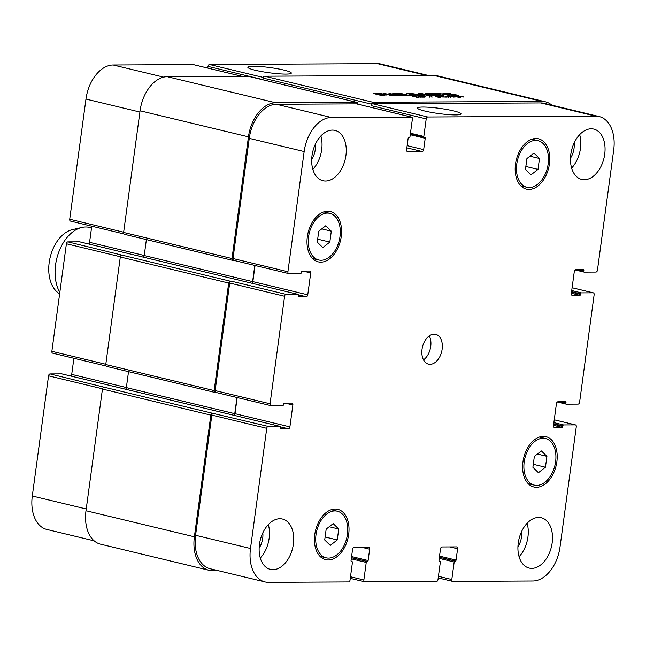 <?xml version="1.0" encoding="UTF-8"?>
<svg xmlns="http://www.w3.org/2000/svg" width="646" height="646" viewBox="0 0 646 646"><rect width="100%" height="100%" fill="white"/><g stroke="black" fill="none" stroke-linecap="round" stroke-linejoin="round"><path stroke-width="0.97" d="M422.064 96.924L424.365 97.142L422.395 97.134M424.034 96.835L422.589 96.569L425.108 96.634L423.897 96.642L424.107 97.207M423.849 96.432L423.784 96.948M421.717 96.496L421.765 96.973M420.207 96.924L418.576 96.609L420.271 97.271M421.854 97.102L417.978 96.577L419.125 96.617L418.342 96.189L421.935 97.183M431.528 96.617L432.19 97.045M432.295 97.037L430.93 96.932M430.939 96.852L431.778 96.965M429.784 96.545L429.711 97.013M429.671 96.512L429.614 96.924M429.808 96.706L429.743 97.158M431.576 96.327L431.722 96.827M462.14 96.763L461.47 96.278L461.842 96.771M462.019 96.512L461.971 97.005M461.801 96.294L463.828 97.045L459.015 96.504M458.959 96.424L461.93 97.005M440.976 96.577L443.237 97.126L440.766 96.625L440.588 97.094L438.553 96.488L440.96 96.69M440.733 96.625L440.766 97.094M445.78 96.464L448.041 96.916L446.031 97.15L441.872 96.601M448.049 96.948L446.338 96.424L450.625 96.9L450.747 96.359L453.581 97.102L450.989 96.472L451.094 97.029L448.889 96.52L448.922 97.07L448.033 96.973M446.208 96.634L446.144 97.142L445.732 96.65M444.989 96.876L446.055 97.15M441.824 96.504L444.876 97.094M448.889 96.52L448.8 97.086M450.948 96.512L450.787 97.667M450.747 96.359L450.666 96.876M448.364 96.609L448.453 97.045M442.752 96.448L442.688 96.948M456.108 96.44L458.943 96.916L458.175 96.416L460.59 97.554L453.92 96.472L454.566 96.359L453.686 95.955L456.1 96.512M412.116 96.036L416.63 97.15L412.1 96.181M416.63 97.15L417.817 97.158L416.622 97.296M416.121 96.52L417.502 97.191M418.043 97.118L419.06 97.215L418.027 97.207M417.51 97.086L416.097 96.666M415.483 96.262L415.935 96.367L415.475 96.351M454.574 96.892L452.386 96.335L455.793 96.924L454.55 97.07M437.415 96.876L438.432 96.69L436.236 96.416L439.005 96.714L438.295 97.142L440.419 97.893L437.399 97.005M438.787 96.642L438.731 97.078M435.687 96.585L436.244 96.698M438.537 96.739L437.98 97.191M455.414 95.519L455.293 95.019L450.391 94.235L453.686 94.219L458.369 95.43L452.58 95.471L443.673 93.751L442.922 93.274L448.8 93.097L450.302 93.46L445.708 93.823L450.383 94.922L455.535 95.107L455.478 95.519M445.264 94.728L445.465 94.243M438.844 93.517L435.404 93.533L443.891 95.576L442.235 95.584L433.741 93.541L428.815 93.202L438.844 93.517M420.651 93.718L424.971 95.697L413.077 93.751L421.039 95.689L419.383 95.697L410.073 93.307L423.082 95.245L418.172 93.274L421.547 93.533L430.341 95.64L428.678 95.648L420.651 93.718M420.506 93.71L420.433 94.227M410.598 93.581L410.057 93.42M384.798 94.381L386.106 94.881L381.124 95.027L384.661 95.874L383.005 95.883L373.711 93.573L380.841 93.589L384.798 94.381L384.717 95.002M399.373 94.728L409.112 95.753L400.585 95.43L392.768 93.476L399.083 93.347L400.577 93.71L395.635 93.832L404.582 94.704L399.317 95.123M396.24 95.212L388.973 93.404L399.268 95.479L398.445 95.794L386.316 93.993L393.753 95.826L392.146 95.834L383.393 93.404L396.2 95.495M386.316 93.993L386.219 94.413M430.72 95.64L425.383 93.186L440.241 95.592L430.834 95.019L432.465 95.632L430.72 95.64M437.964 93.153L449.608 95.543L437.964 93.153M409.079 95.043L413.779 95.228L406.237 93.315L407.892 93.307L415.54 95.172L416.032 95.624L414.167 95.753L408.167 95.212L400.262 93.339L409.031 95.366M413.392 95.745L413.779 95.228L413.706 95.753M599.157 116.546A34.513 22.23 -76.5 0 1 613.7 149.993L597.453 270.165A1.914 1.235 -76.5 0 1 595.943 272.063L584.259 272.119A0.961 0.614 -76.5 0 1 583.758 271.175L583.831 270.609A0.961 0.614 103.5 0 0 583.33 269.673L575.796 269.713A1.914 1.235 103.5 0 0 574.286 271.603L571.322 293.486A1.914 1.235 103.5 0 0 572.13 295.343A1.914 1.235 103.5 0 0 572.324 295.367L579.866 295.327A0.961 0.614 103.5 0 0 580.617 294.382L580.697 293.817A0.961 0.614 -76.5 0 1 581.448 292.872L593.133 292.816A1.914 1.235 -76.5 0 1 593.327 292.832A1.914 1.235 -76.5 0 1 594.134 294.689L579.599 402.232A1.914 1.235 -76.5 0 1 578.081 404.121L566.405 404.178A0.961 0.614 -76.5 0 1 565.904 403.241L565.977 402.676A0.961 0.614 103.5 0 0 565.476 401.731L557.942 401.772A1.914 1.235 103.5 0 0 556.432 403.669L553.469 425.553A1.914 1.235 103.5 0 0 554.276 427.41A1.914 1.235 103.5 0 0 554.47 427.434L562.012 427.394A0.961 0.614 103.5 0 0 562.763 426.449L562.844 425.884A0.961 0.614 -76.5 0 1 563.595 424.931L575.279 424.874A1.914 1.235 -76.5 0 1 575.473 424.898A1.914 1.235 -76.5 0 1 576.28 426.756L560.034 546.928A34.513 22.23 -76.5 0 1 532.829 581.004L452.806 581.408A1.914 1.235 -76.5 0 1 452.612 581.384A1.914 1.235 -76.5 0 1 451.804 579.527L454.178 561.98A0.961 0.614 -76.5 0 1 454.929 561.035L455.309 561.035A0.961 0.614 103.5 0 0 456.068 560.09L457.594 548.769A1.914 1.235 103.5 0 0 456.787 546.912A1.914 1.235 103.5 0 0 456.593 546.887L442.017 546.96A1.914 1.235 103.5 0 0 440.507 548.858L438.981 560.171A0.961 0.614 103.5 0 0 439.482 561.116L439.853 561.116A0.961 0.614 -76.5 0 1 440.354 562.052L437.988 579.599A1.914 1.235 -76.5 0 1 436.47 581.489L364.869 581.852A1.914 1.235 -76.5 0 1 364.675 581.828A1.914 1.235 -76.5 0 1 363.868 579.971L366.242 562.424A0.961 0.614 -76.5 0 1 366.993 561.479L367.372 561.479A0.961 0.614 103.5 0 0 368.123 560.534L369.657 549.213A1.914 1.235 103.5 0 0 368.85 547.356A1.914 1.235 103.5 0 0 368.656 547.332L354.081 547.404A1.914 1.235 103.5 0 0 352.571 549.302L351.044 560.615A0.961 0.614 103.5 0 0 351.545 561.56L351.917 561.56A0.961 0.614 -76.5 0 1 352.417 562.496L350.051 580.043A1.914 1.235 -76.5 0 1 348.533 581.933L268.51 582.337A34.513 22.23 -76.5 0 1 265.03 581.941A34.513 22.23 -76.5 0 1 250.495 548.494L266.741 428.314A1.914 1.235 -76.5 0 1 268.251 426.425L279.936 426.368A0.961 0.614 -76.5 0 1 280.437 427.305L280.356 427.87A0.961 0.614 103.5 0 0 280.857 428.815L288.399 428.774A1.914 1.235 103.5 0 0 289.909 426.885L292.864 404.994A1.914 1.235 103.5 0 0 292.057 403.136A1.914 1.235 103.5 0 0 291.863 403.112L284.329 403.152A0.961 0.614 103.5 0 0 283.57 404.097L283.497 404.671A0.961 0.614 -76.5 0 1 282.738 405.615L271.054 405.672A1.914 1.235 -76.5 0 1 270.868 405.648A1.914 1.235 -76.5 0 1 270.06 403.79L284.595 296.256A1.914 1.235 -76.5 0 1 286.105 294.366L297.79 294.301A0.961 0.614 -76.5 0 1 298.29 295.246L298.218 295.811A0.961 0.614 103.5 0 0 298.718 296.748L306.252 296.716A1.914 1.235 103.5 0 0 307.762 294.818L310.726 272.935A1.914 1.235 103.5 0 0 309.918 271.078A1.914 1.235 103.5 0 0 309.725 271.054L302.183 271.094A0.961 0.614 103.5 0 0 301.432 272.039L301.351 272.604A0.961 0.614 -76.5 0 1 300.6 273.549L288.915 273.613A1.914 1.235 -76.5 0 1 288.722 273.589A1.914 1.235 -76.5 0 1 287.914 271.732L304.161 151.552A34.513 22.23 -76.5 0 1 331.366 117.483L411.389 117.079A1.914 1.235 -76.5 0 1 411.583 117.096A1.914 1.235 -76.5 0 1 412.39 118.961L410.016 136.5A0.961 0.614 -76.5 0 1 409.257 137.453L408.886 137.453A0.961 0.614 103.5 0 0 408.127 138.397L406.6 149.719A1.914 1.235 103.5 0 0 407.408 151.576A1.914 1.235 103.5 0 0 407.602 151.6L422.169 151.527A1.914 1.235 103.5 0 0 423.679 149.63L425.213 138.309A0.961 0.614 103.5 0 0 424.713 137.372L424.333 137.372A0.961 0.614 -76.5 0 1 423.833 136.435L426.207 118.888A1.914 1.235 -76.5 0 1 427.717 116.991L595.677 116.143A34.513 22.23 -76.5 0 1 599.157 116.546L544.255 103.336A34.513 22.23 -76.5 0 0 540.775 102.94L372.815 103.788A1.914 1.235 -76.5 0 0 371.305 105.678L371.507 104.168A1.914 1.235 -76.5 0 1 373.017 102.278L541.986 101.422A34.513 22.23 -76.5 0 1 545.466 101.826L437.084 75.752A34.513 22.23 103.5 0 0 433.603 75.356L264.634 76.204A1.914 1.235 103.5 0 0 263.124 78.101L262.922 79.611L208.012 66.401A1.914 1.235 -76.5 0 1 209.53 64.511L377.49 63.663A34.513 22.23 -76.5 0 1 380.97 64.059L428.032 75.38M446.079 93.936L446.023 94.373M445.708 93.823L445.643 94.284M444.432 93.121L444.327 93.945M412.156 93.347L412.075 93.936M420.619 93.791L420.554 94.276M376.505 93.832L379.63 94.663L383.49 94.55L379.921 93.823L376.505 93.832L376.368 94.284M383.344 95.713L383.433 95.01M383.49 94.55L383.256 95.01M385.436 94.558L385.379 95.002M384.136 94.219L384.031 95.01M395.522 93.767L395.465 94.195M385.573 93.581L385.484 94.235M384.523 93.452L384.451 93.985M433.296 94.679L427.135 93.613L429.913 94.696L433.248 95.01M429.913 94.696L429.832 95.301M427.135 93.646L427.054 94.235L427.135 93.646M430.834 95.019L430.753 95.64M415.54 95.172L415.467 95.713M414.369 94.865L414.248 95.753M453.653 110.91A21.948 2.624 -172.3 0 1 461.026 113.922A21.948 2.624 -172.3 0 1 438.925 113.583A21.948 2.624 -172.3 0 1 417.526 108.044A21.948 2.624 -172.3 0 1 430.486 107.389A21.948 2.624 -172.3 0 1 453.653 110.91M283.949 70.091A21.948 2.624 -172.3 0 1 291.322 73.103A21.948 2.624 -172.3 0 1 269.22 72.764A21.948 2.624 -172.3 0 1 247.822 67.216A21.948 2.624 -172.3 0 1 260.782 66.562A21.948 2.624 -172.3 0 1 283.949 70.091M59.828 292.396A38.348 24.701 -76.5 0 1 58.18 253.757A38.348 24.701 -76.5 0 1 81.872 227.457A38.348 24.701 -76.5 0 1 89.665 227.432L91.53 227.876M59.602 294.067L57.3 292.129A33.745 21.738 -76.5 0 1 50.162 257.366A33.745 21.738 -76.5 0 1 72.328 229.661L81.872 227.457M539.483 158.496L538.013 169.389L530.996 174.864L525.448 169.454L526.926 158.561L533.943 153.086L539.483 158.496L529.946 156.203M538.013 169.389L525.852 166.466M546.92 456.334L545.45 467.228L538.433 472.71L532.885 467.292L534.355 456.399L541.38 450.924L546.92 456.334L537.383 454.041M545.45 467.228L533.289 464.304M338.738 529.034L337.269 539.927L330.251 545.402L324.704 539.983L326.182 529.098L333.199 523.615L338.738 529.034L329.202 526.74M337.269 539.927L325.108 536.996M331.309 231.187L329.831 242.08L322.814 247.563L317.267 242.145L318.744 231.252L325.762 225.777L331.309 231.187L321.765 228.894M329.831 242.08L317.679 239.157M334.911 510.929A23.967 15.439 103.5 0 0 316.322 532.74A23.967 15.439 103.5 0 0 326.117 557.813A23.967 15.439 103.5 0 0 346.732 538.118A23.967 15.439 103.5 0 0 337.325 511.204A23.967 15.439 103.5 0 0 334.911 510.929M335.169 509.04A25.888 16.675 -76.5 0 1 337.777 509.339A25.888 16.675 -76.5 0 1 347.936 538.409A25.888 16.675 -76.5 0 1 325.673 559.678A25.888 16.675 -76.5 0 1 315.087 532.595A25.888 16.675 -76.5 0 1 335.169 509.04M327.474 213.083A23.967 15.439 103.5 0 0 308.885 234.894A23.967 15.439 103.5 0 0 318.68 259.975A23.967 15.439 103.5 0 0 339.295 240.28A23.967 15.439 103.5 0 0 329.896 213.366A23.967 15.439 103.5 0 0 327.474 213.083M327.732 211.202A25.888 16.675 -76.5 0 1 330.34 211.5A25.888 16.675 -76.5 0 1 340.499 240.57A25.888 16.675 -76.5 0 1 318.236 261.84A25.888 16.675 -76.5 0 1 307.649 234.756A25.888 16.675 -76.5 0 1 327.732 211.202M535.655 140.392A23.967 15.439 103.5 0 0 517.066 162.203A23.967 15.439 103.5 0 0 526.861 187.283A23.967 15.439 103.5 0 0 547.477 167.589A23.967 15.439 103.5 0 0 538.078 140.666A23.967 15.439 103.5 0 0 535.655 140.392M535.914 138.502A25.888 16.675 -76.5 0 1 538.522 138.809A25.888 16.675 -76.5 0 1 548.68 167.871A25.888 16.675 -76.5 0 1 526.417 189.141A25.888 16.675 -76.5 0 1 515.831 162.065A25.888 16.675 -76.5 0 1 535.914 138.502M543.092 438.23A23.967 15.439 103.5 0 0 524.495 460.049A23.967 15.439 103.5 0 0 534.299 485.122A23.967 15.439 103.5 0 0 554.914 465.427A23.967 15.439 103.5 0 0 545.507 438.513A23.967 15.439 103.5 0 0 543.092 438.23M543.351 436.349A25.888 16.675 -76.5 0 1 545.959 436.648A25.888 16.675 -76.5 0 1 556.117 465.718A25.888 16.675 -76.5 0 1 533.846 486.987A25.888 16.675 -76.5 0 1 523.268 459.904A25.888 16.675 -76.5 0 1 543.351 436.349M527.112 523.276A25.888 16.675 -76.5 0 1 519.077 556.707M517.93 546.791A16.061 10.344 103.5 0 0 521.588 531.593M538.659 517.438A25.888 16.675 -76.5 0 1 541.267 517.737A25.888 16.675 -76.5 0 1 551.426 546.807A25.888 16.675 -76.5 0 1 529.163 568.076A25.888 16.675 -76.5 0 1 518.577 540.993A25.888 16.675 -76.5 0 1 538.659 517.438M591.203 128.796A25.888 16.675 -76.5 0 1 593.819 129.103A25.888 16.675 -76.5 0 1 603.978 158.165A25.888 16.675 -76.5 0 1 581.707 179.435A25.888 16.675 -76.5 0 1 571.129 152.359A25.888 16.675 -76.5 0 1 591.203 128.796M579.664 134.643A25.888 16.675 -76.5 0 1 571.621 168.065M570.483 158.149A16.061 10.344 103.5 0 0 574.133 142.952M320.876 135.951A25.888 16.675 -76.5 0 1 312.834 169.373M311.695 159.457A16.061 10.344 103.5 0 0 315.345 144.26M332.415 130.104A25.888 16.675 -76.5 0 1 335.032 130.411A25.888 16.675 -76.5 0 1 345.19 159.473A25.888 16.675 -76.5 0 1 322.919 180.743A25.888 16.675 -76.5 0 1 312.341 153.667A25.888 16.675 -76.5 0 1 332.415 130.104M279.871 518.746A25.888 16.675 -76.5 0 1 282.48 519.045A25.888 16.675 -76.5 0 1 292.638 548.115A25.888 16.675 -76.5 0 1 270.375 569.384A25.888 16.675 -76.5 0 1 259.789 542.301A25.888 16.675 -76.5 0 1 279.871 518.746M268.324 524.584A25.888 16.675 -76.5 0 1 260.29 558.015M259.143 548.099A16.061 10.344 103.5 0 0 262.801 532.902M434.136 334.152A15.342 9.884 -76.5 0 1 435.687 334.329A15.342 9.884 -76.5 0 1 441.702 351.553A15.342 9.884 -76.5 0 1 428.508 364.158A15.342 9.884 -76.5 0 1 422.234 348.105A15.342 9.884 -76.5 0 1 434.136 334.152M94.138 540.831L46.843 529.454A34.513 22.23 -76.5 0 1 32.3 496.007L48.547 375.835A1.914 1.235 -76.5 0 1 50.057 373.937L61.741 373.881A0.961 0.614 -76.5 0 1 61.927 373.929M70.834 376.053A1.914 1.235 103.5 0 0 71.714 374.397L73.894 358.272M52.867 353.184A1.914 1.235 -76.5 0 1 52.673 353.168A1.914 1.235 -76.5 0 1 51.866 351.311L66.401 243.768A1.914 1.235 -76.5 0 1 67.919 241.879L79.595 241.822A0.961 0.614 -76.5 0 1 79.789 241.862M88.696 243.994A1.914 1.235 103.5 0 0 89.568 242.331L91.748 226.213M70.721 221.126A1.914 1.235 -76.5 0 1 70.527 221.102A1.914 1.235 -76.5 0 1 69.72 219.244L85.966 99.072A34.513 22.23 -76.5 0 1 113.171 64.996L193.194 64.592A1.914 1.235 -76.5 0 1 193.388 64.616A1.914 1.235 -76.5 0 1 193.574 64.681M207.786 68.08L208.012 66.401M423.501 359.87A15.342 9.884 103.5 0 0 429.275 335.872M248.678 76.381A1.914 1.235 103.5 0 0 248.5 76.309A1.914 1.235 103.5 0 0 248.306 76.293L167.274 76.696A34.513 22.23 103.5 0 0 140.069 110.773L123.62 232.455A1.914 1.235 103.5 0 0 124.428 234.312A1.914 1.235 103.5 0 0 124.621 234.337M146.384 239.593L144.228 255.541A1.914 1.235 -76.5 0 1 143.404 257.156M67.919 241.879L121.811 255.089A1.914 1.235 103.5 0 0 120.301 256.987L105.766 364.522A1.914 1.235 103.5 0 0 106.574 366.379A1.914 1.235 103.5 0 0 106.768 366.403M128.522 371.66L126.366 387.608A1.914 1.235 -76.5 0 1 125.55 389.215M50.057 373.937L103.958 387.156A1.914 1.235 103.5 0 0 102.448 389.045L85.999 510.728A34.513 22.23 103.5 0 0 100.534 544.174L208.916 570.248A34.513 22.23 -76.5 0 1 194.381 536.802L210.83 415.12A1.914 1.235 -76.5 0 1 212.34 413.222L268.251 426.425M265.03 581.941L210.128 568.73A34.513 22.23 -76.5 0 1 195.585 535.284L211.84 415.112A1.914 1.235 -76.5 0 1 213.35 413.214M234.127 415.338A1.914 1.235 103.5 0 0 235.007 413.674L237.187 397.548M216.152 392.469A1.914 1.235 -76.5 0 1 215.958 392.445A1.914 1.235 -76.5 0 1 215.15 390.588L229.693 283.053A1.914 1.235 -76.5 0 1 231.203 281.155L286.105 294.366M251.98 283.271A1.914 1.235 103.5 0 0 252.861 281.616L255.041 265.49M234.005 260.403A1.914 1.235 -76.5 0 1 233.812 260.378A1.914 1.235 -76.5 0 1 233.004 258.521L249.259 138.349A34.513 22.23 -76.5 0 1 276.456 104.272L356.479 103.869A1.914 1.235 -76.5 0 1 356.673 103.893A1.914 1.235 -76.5 0 1 356.858 103.958M217.968 570.62L212.397 570.644A34.513 22.23 -76.5 0 1 208.916 570.248M233.933 415.289A1.914 1.235 103.5 0 0 234.756 413.674L236.945 397.492M216.055 392.469L215.15 392.469A1.914 1.235 -76.5 0 1 214.956 392.445A1.914 1.235 -76.5 0 1 214.149 390.588L228.684 283.053A1.914 1.235 -76.5 0 1 230.194 281.163L231.203 281.155M251.787 283.223A1.914 1.235 103.5 0 0 252.61 281.616L254.799 265.425M233.909 260.403L233.004 260.411A1.914 1.235 -76.5 0 1 232.81 260.386A1.914 1.235 -76.5 0 1 232.003 258.529L248.452 136.839A34.513 22.23 -76.5 0 1 275.656 102.771L356.689 102.359A1.914 1.235 -76.5 0 1 356.883 102.383A1.914 1.235 -76.5 0 1 357.698 104.135M545.466 101.826A34.513 22.23 -76.5 0 1 551.862 105.169M373.017 102.278L264.634 76.204M541.986 101.422L433.603 75.356M383.441 94.058L383.385 94.494M86.233 508.983L32.3 496.007M102.488 388.811L48.547 375.835M126.374 387.543L71.714 374.397M105.799 364.279L51.866 351.311M120.342 256.745L66.401 243.768M144.236 255.485L89.568 242.331M123.652 232.221L69.72 219.244M139.899 112.041L85.966 99.072M163.656 77.14L113.171 64.996M241.959 76.325L193.194 64.592M263.293 77.439L209.53 64.511M426.247 75.388L377.49 63.663M195.585 535.284L250.495 548.494M211.84 415.112L266.741 428.314M280.421 426.853L288.399 428.774M235.007 413.674L289.909 426.885M285.193 403.152L292.864 404.994M215.15 390.588L270.06 403.79M229.693 283.053L284.595 296.256M298.274 294.794L306.252 296.716M252.861 281.616L307.762 294.818M303.047 271.086L310.726 272.935M233.004 258.521L287.914 271.732M249.259 138.349L304.161 151.552M276.456 104.272L331.366 117.483M356.479 103.869L411.389 117.079M406.851 147.837L422.169 151.527M407.15 145.657L423.679 149.63M372.815 103.788L427.717 116.991M371.305 105.678L426.207 118.888M540.775 102.94L595.677 116.143M572.098 287.753L593.133 292.816M554.244 419.811L575.279 424.874M438.432 576.313L451.804 579.527M449.915 546.92L457.594 548.769M350.495 576.757L363.868 579.971M361.978 547.364L369.657 549.213M424.147 137.332L410.355 134.013L424.236 137.364M410.46 133.213L423.833 136.435M425.213 138.309L410.258 134.715M356.689 102.359L248.306 76.293M275.656 102.771L167.274 76.696M248.452 136.839L140.069 110.773M232.003 258.529L123.62 232.455M252.61 281.616L144.228 255.541M297.79 294.301L79.595 241.822M230.194 281.163L121.811 255.089M228.684 283.053L120.301 256.987M214.149 390.588L105.766 364.522M234.756 413.674L126.366 387.608M279.936 426.368L61.741 373.881M212.34 413.222L103.958 387.156M210.83 415.12L102.448 389.045M194.381 536.802L85.999 510.728M368.123 560.534L351.594 556.553M367.372 561.479L351.44 557.643M366.993 561.479L351.432 557.732M366.242 562.424L351.287 558.83M456.068 560.09L439.53 556.109M455.309 561.035L439.377 557.199M454.929 561.035L439.369 557.288M454.178 561.98L439.223 558.386M563.595 424.931L553.872 422.597M562.844 425.884L553.719 423.687M562.763 426.449L553.646 424.252M562.012 427.394L553.501 425.343M565.977 402.676L562.141 401.747M565.904 403.241L559.759 401.764M566.211 404.138L557.32 401.998M581.448 292.872L571.726 290.53M580.697 293.817L571.573 291.621M580.617 294.382L571.5 292.194M579.866 295.327L571.355 293.284M583.831 270.609L579.995 269.689M583.758 271.175L577.613 269.705M584.073 272.071L575.174 269.931L584.162 272.111M371.507 104.168L263.124 78.101M440.54 97.829L440.693 96.698M448.679 97.707L448.833 96.577M455.382 96.254L455.535 95.115M412.875 94.889L413.028 93.759M420.32 94.849L420.473 93.718M376.271 94.986L376.424 93.856M386.114 95.132L386.268 94.001M426.941 94.752L427.095 93.622M413.626 96.383L413.779 95.253M319.996 556.343L326.117 557.813M331.204 509.734L337.325 511.204M312.559 258.497L318.68 259.975M323.767 211.888L329.896 213.366M520.741 185.806L526.861 187.283M531.949 139.197L538.078 140.666M528.178 483.644L534.299 485.122M539.386 437.035L545.507 438.513M52.673 353.168L106.049 366.007M70.527 221.102L123.903 233.941M193.388 64.616L242.056 76.325M215.958 392.445L270.868 405.648M233.812 260.378L288.722 273.589M356.673 103.893L411.583 117.096M572.106 287.728L593.327 292.832M554.252 419.787L575.473 424.898M438.214 577.92L452.612 581.384M350.277 578.364L364.675 581.828M356.883 102.383L248.5 76.309M232.81 260.386L124.428 234.312M297.887 294.318L79.692 241.83M214.956 392.445L106.574 366.379M280.033 426.376L61.838 373.889M566.308 404.17L557.304 402.006"/></g></svg>
